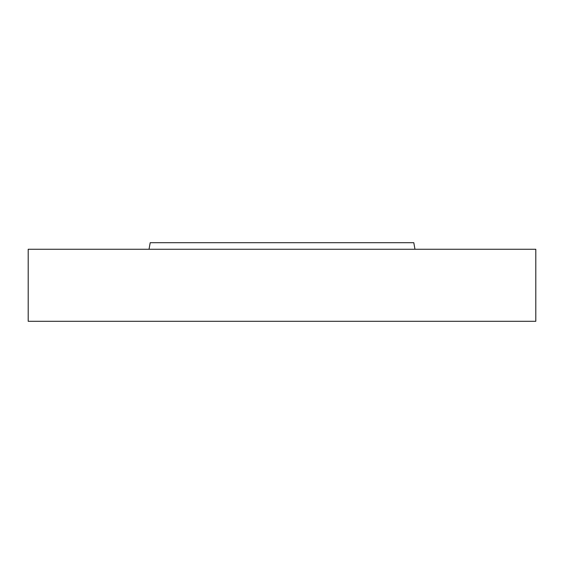 <?xml version="1.0" encoding="UTF-8"?>
<svg xmlns="http://www.w3.org/2000/svg" width="564" height="564" viewBox="0 0 564 564"><rect width="100%" height="100%" fill="white"/><g stroke="black" fill="none" stroke-linecap="round" stroke-linejoin="round"><path stroke-width="0.85" d="M149.044 249.253L150.193 242.703L413.807 242.703L414.956 249.253M282 249.253L535.8 249.253L535.8 321.297L28.2 321.297L28.2 249.253L282 249.253"/></g></svg>
